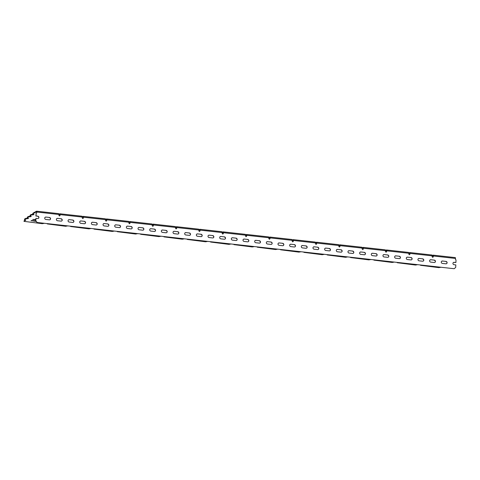 <?xml version="1.0" encoding="UTF-8"?>
<svg xmlns="http://www.w3.org/2000/svg" width="480" height="480" viewBox="0 0 480 480"><rect width="100%" height="100%" fill="white"/><g stroke="black" fill="none" stroke-linecap="round" stroke-linejoin="round"><path stroke-width="0.72" d="M34.728 212.442L34.71 212.892L36.51 211.65L36.594 212.982L36.768 212.028A1.08 0.306 96.3 0 0 36.558 211.188A1.08 0.306 96.3 0 0 36.48 211.212L32.85 213.282L32.832 213.732L34.026 214.32L33.342 214.8L31.038 214.992L31.056 214.542L30.126 215.196L30.108 215.646L31.302 216.228L30.618 216.708L28.314 216.906L28.332 216.456L27.402 217.11L27.384 217.56L28.578 218.142L27.894 218.622L25.584 218.82L25.602 218.37L24.492 219.15L24.474 219.6L25.854 220.056L24 221.352L24.018 220.902L25.314 219.996M25.602 218.37L28.206 217.962M28.332 216.456L30.936 216.048M31.056 214.542L33.66 214.14M58.926 214.41L59.808 213.798A1.08 0.306 96.3 0 1 59.886 213.774A1.08 0.306 96.3 0 1 60.096 214.614L60.06 215.472L59.442 215.988M82.254 216.996L83.136 216.378A1.08 0.306 96.3 0 1 83.214 216.354A1.08 0.306 96.3 0 1 83.418 217.2L83.388 218.058L82.77 218.574L82.218 217.926L82.254 217.068A1.08 0.306 -83.7 0 0 82.044 216.228A1.08 0.306 -83.7 0 0 81.966 216.252M105.582 219.582L106.458 218.964A1.08 0.306 96.3 0 1 106.536 218.94A1.08 0.306 96.3 0 1 106.746 219.786L106.71 220.644L106.092 221.16M128.91 222.168L129.786 221.55A1.08 0.306 96.3 0 1 129.864 221.526A1.08 0.306 96.3 0 1 130.074 222.372L130.038 223.224L129.42 223.74M152.232 224.754L153.114 224.136A1.08 0.306 96.3 0 1 153.192 224.112A1.08 0.306 96.3 0 1 153.396 224.958L153.366 225.81L152.748 226.326M175.56 227.34L176.436 226.722A1.08 0.306 96.3 0 1 176.514 226.698A1.08 0.306 96.3 0 1 176.724 227.544L176.694 228.396L176.076 228.912M198.888 229.926L199.764 229.308A1.08 0.306 96.3 0 1 199.842 229.284A1.08 0.306 96.3 0 1 200.052 230.124L200.016 230.982L199.398 231.498L198.852 230.856L198.882 229.998A1.08 0.306 -83.7 0 0 198.678 229.158A1.08 0.306 -83.7 0 0 198.6 229.182M222.21 232.512L223.092 231.894A1.08 0.306 96.3 0 1 223.17 231.87A1.08 0.306 96.3 0 1 223.374 232.71L223.344 233.568L222.726 234.084M245.538 235.098L246.42 234.48A1.08 0.306 96.3 0 1 246.498 234.456A1.08 0.306 96.3 0 1 246.702 235.296L246.672 236.154L246.054 236.67L245.502 236.022L245.538 235.17A1.08 0.306 -83.7 0 0 245.328 234.324A1.08 0.306 -83.7 0 0 245.25 234.348M268.866 237.684L269.742 237.066A1.08 0.306 96.3 0 1 269.82 237.042A1.08 0.306 96.3 0 1 270.03 237.882L269.994 238.74L269.376 239.256M292.194 240.264L293.07 239.652A1.08 0.306 96.3 0 1 293.148 239.628A1.08 0.306 96.3 0 1 293.358 240.468L293.322 241.326L292.704 241.842M315.516 242.85L316.398 242.238A1.08 0.306 96.3 0 1 316.476 242.214A1.08 0.306 96.3 0 1 316.68 243.054L316.65 243.912L316.032 244.428M338.844 245.436L339.72 244.824A1.08 0.306 96.3 0 1 339.798 244.8A1.08 0.306 96.3 0 1 340.008 245.64L339.972 246.498L339.36 247.014L338.808 246.366L338.844 245.508A1.08 0.306 -83.7 0 0 338.634 244.668A1.08 0.306 -83.7 0 0 338.556 244.692M362.172 248.022L363.048 247.41A1.08 0.306 96.3 0 1 363.126 247.38A1.08 0.306 96.3 0 1 363.336 248.226L363.3 249.084L362.682 249.6M385.494 250.608L386.376 249.99A1.08 0.306 96.3 0 1 386.454 249.966A1.08 0.306 96.3 0 1 386.658 250.812L386.628 251.67L386.01 252.186M408.822 253.194L409.698 252.576A1.08 0.306 96.3 0 1 409.782 252.552A1.08 0.306 96.3 0 1 409.986 253.398L409.956 254.25L409.338 254.772M432.15 255.78L433.026 255.162A1.08 0.306 96.3 0 1 433.104 255.138A1.08 0.306 96.3 0 1 433.314 255.984L433.278 256.836L432.66 257.352M35.742 219.87L32.754 219.486L35.76 219.42M31.122 220.62L36.096 221.412M31.116 220.86L31.674 220.47L35.7 220.92M36.732 212.886L36.126 213.414L36.03 215.976L37.782 216.174A1.224 1.14 -125.1 0 1 38.436 218.364A1.224 1.14 -125.1 0 1 37.686 218.55L35.94 218.358L35.844 220.848L37.242 222.498L454.2 268.716L455.712 267.39L455.808 264.9L454.062 264.702A1.224 1.14 -125.1 0 1 453.402 262.512A1.224 1.14 -125.1 0 1 454.152 262.326L455.904 262.518L456 259.956L455.442 259.296L455.472 258.438A1.08 0.306 -83.7 0 0 455.268 257.598A1.08 0.306 -83.7 0 0 455.184 257.622M432.132 256.23L433.056 255.6L433.14 256.938M433.278 256.836L432.672 257.37L432.114 256.71L432.144 255.852A1.08 0.306 -83.7 0 0 431.94 255.012A1.08 0.306 -83.7 0 0 431.862 255.036M408.804 253.644L409.728 253.014L409.812 254.352M409.956 254.25L409.35 254.784L408.786 254.124L408.822 253.266A1.08 0.306 -83.7 0 0 408.612 252.426A1.08 0.306 -83.7 0 0 408.534 252.45M385.482 251.058L386.4 250.434L386.484 251.766M386.628 251.67L386.022 252.198L385.464 251.538L385.494 250.68A1.08 0.306 -83.7 0 0 385.284 249.84A1.08 0.306 -83.7 0 0 385.206 249.864M362.154 248.472L363.078 247.848L363.162 249.18M363.3 249.084L362.694 249.612L362.136 248.952L362.166 248.094A1.08 0.306 -83.7 0 0 361.962 247.254A1.08 0.306 -83.7 0 0 361.884 247.278M338.826 245.892L339.75 245.262L339.834 246.594M315.498 243.306L316.422 242.676L316.506 244.008M316.65 243.912L316.044 244.44L315.48 243.78L315.516 242.922A1.08 0.306 -83.7 0 0 315.306 242.082A1.08 0.306 -83.7 0 0 315.228 242.106M292.176 240.72L293.094 240.09L293.184 241.422M293.322 241.326L292.716 241.854L292.158 241.194L292.188 240.342A1.08 0.306 -83.7 0 0 291.984 239.496A1.08 0.306 -83.7 0 0 291.906 239.52M268.848 238.134L269.772 237.504L269.856 238.836M269.994 238.74L269.388 239.268L268.83 238.608L268.86 237.756A1.08 0.306 -83.7 0 0 268.656 236.91A1.08 0.306 -83.7 0 0 268.578 236.934M245.52 235.548L246.444 234.918L246.528 236.256M222.198 232.962L223.116 232.332L223.206 233.67M223.344 233.568L222.738 234.096L222.18 233.442L222.21 232.584A1.08 0.306 -83.7 0 0 222 231.738A1.08 0.306 -83.7 0 0 221.922 231.762M198.87 230.376L199.794 229.746L199.878 231.084M175.542 227.79L176.466 227.16L176.55 228.498M176.694 228.396L176.088 228.93L175.524 228.27L175.56 227.412A1.08 0.306 -83.7 0 0 175.35 226.572A1.08 0.306 -83.7 0 0 175.272 226.596M152.22 225.204L153.138 224.574L153.222 225.912M153.366 225.81L152.76 226.344L152.196 225.684L152.232 224.826A1.08 0.306 -83.7 0 0 152.022 223.986A1.08 0.306 -83.7 0 0 151.944 224.01M128.892 222.618L129.816 221.988L129.9 223.326M130.038 223.224L129.432 223.758L128.874 223.098L128.904 222.24A1.08 0.306 -83.7 0 0 128.7 221.4A1.08 0.306 -83.7 0 0 128.622 221.424M105.564 220.032L106.488 219.402L106.572 220.74M106.71 220.644L106.104 221.172L105.546 220.512L105.582 219.654A1.08 0.306 -83.7 0 0 105.372 218.814A1.08 0.306 -83.7 0 0 105.294 218.838M82.236 217.446L83.16 216.822L83.244 218.154M58.914 214.866L59.832 214.236L59.922 215.568M60.06 215.472L59.454 216L58.896 215.34L58.926 214.482A1.08 0.306 -83.7 0 0 58.722 213.642A1.08 0.306 -83.7 0 0 58.638 213.666M33.96 212.508L33.942 212.958L34.71 212.892M32.832 213.732L33.942 212.958M33.342 214.8L33.36 214.344M30.108 215.646L31.038 214.992M30.618 216.708L30.636 216.258M27.384 217.56L28.314 216.906M27.894 218.622L27.912 218.172M24.474 219.6L25.584 218.82M24 221.352L42.288 223.68L44.082 223.374M47.328 223.938L65.616 226.266L67.41 225.96M70.65 226.524L88.944 228.852L90.738 228.54M93.978 229.11L112.266 231.438L114.06 231.126M117.306 231.696L135.594 234.024L137.388 233.712M140.634 234.282L158.922 236.61L160.716 236.298M163.956 236.868L182.25 239.196L184.038 238.884M187.284 239.454L205.572 241.782L207.366 241.47M210.612 242.04L228.9 244.368L230.694 244.056M233.934 244.626L252.228 246.954L254.022 246.642M257.262 247.206L275.55 249.54L277.344 249.228M280.59 249.792L298.878 252.12L300.672 251.814M303.912 252.378L322.206 254.706L324 254.4M327.24 254.964L345.534 257.292L347.322 256.986M350.568 257.55L368.856 259.878L370.65 259.572M373.896 260.136L392.184 262.464L393.978 262.152M397.218 262.722L415.512 265.05L417.3 264.738M420.546 265.308L438.834 267.636L440.628 267.324M339.972 246.498L339.366 247.026M246.672 236.154L246.066 236.682M200.016 230.982L199.41 231.516M83.388 218.058L82.782 218.586M45.942 217.08L49.44 217.464A1.224 1.14 -125.1 0 1 50.1 219.66A1.224 1.14 -125.1 0 1 49.35 219.846L45.852 219.456A1.224 1.14 -125.1 0 1 45.192 217.266A1.224 1.14 -125.1 0 1 45.942 217.08L49.44 217.464M69.27 219.666L72.768 220.05A1.224 1.14 -125.1 0 1 73.428 222.246A1.224 1.14 -125.1 0 1 72.678 222.432L69.18 222.042A1.224 1.14 -125.1 0 1 68.52 219.852A1.224 1.14 -125.1 0 1 69.27 219.666L72.768 220.05M92.598 222.246L96.096 222.636A1.224 1.14 -125.1 0 1 96.75 224.826A1.224 1.14 -125.1 0 1 96.006 225.018L92.502 224.628A1.224 1.14 -125.1 0 1 91.848 222.438A1.224 1.14 -125.1 0 1 92.598 222.246L96.096 222.636M115.92 224.832L119.418 225.222A1.224 1.14 -125.1 0 1 120.078 227.412A1.224 1.14 -125.1 0 1 119.328 227.604L115.83 227.214A1.224 1.14 -125.1 0 1 115.17 225.024A1.224 1.14 -125.1 0 1 115.92 224.832L119.418 225.222M139.248 227.418L142.746 227.808A1.224 1.14 -125.1 0 1 143.406 229.998A1.224 1.14 -125.1 0 1 142.656 230.19L139.158 229.8A1.224 1.14 -125.1 0 1 138.498 227.61A1.224 1.14 -125.1 0 1 139.248 227.418L142.746 227.808M162.576 230.004L166.074 230.394A1.224 1.14 -125.1 0 1 166.728 232.584A1.224 1.14 -125.1 0 1 165.984 232.77L162.48 232.386A1.224 1.14 -125.1 0 1 161.826 230.19A1.224 1.14 -125.1 0 1 162.576 230.004L166.074 230.394M185.898 232.59L189.402 232.98A1.224 1.14 -125.1 0 1 190.056 235.17A1.224 1.14 -125.1 0 1 189.306 235.356L185.808 234.972A1.224 1.14 -125.1 0 1 185.154 232.776A1.224 1.14 -125.1 0 1 185.898 232.59L189.402 232.98M209.226 235.176L212.724 235.566A1.224 1.14 -125.1 0 1 213.384 237.756A1.224 1.14 -125.1 0 1 212.634 237.942L209.136 237.558A1.224 1.14 -125.1 0 1 208.476 235.362A1.224 1.14 -125.1 0 1 209.226 235.176L212.724 235.566M232.554 237.762L236.052 238.152A1.224 1.14 -125.1 0 1 236.712 240.342A1.224 1.14 -125.1 0 1 235.962 240.528L232.464 240.144A1.224 1.14 -125.1 0 1 231.804 237.948A1.224 1.14 -125.1 0 1 232.554 237.762L236.052 238.152M255.882 240.348L259.38 240.738A1.224 1.14 -125.1 0 1 260.034 242.928A1.224 1.14 -125.1 0 1 259.284 243.114L255.786 242.724A1.224 1.14 -125.1 0 1 255.132 240.534A1.224 1.14 -125.1 0 1 255.882 240.348L259.38 240.738M279.204 242.934L282.702 243.318A1.224 1.14 -125.1 0 1 283.362 245.514A1.224 1.14 -125.1 0 1 282.612 245.7L279.114 245.31A1.224 1.14 -125.1 0 1 278.454 243.12A1.224 1.14 -125.1 0 1 279.204 242.934L282.702 243.318M302.532 245.52L306.03 245.904A1.224 1.14 -125.1 0 1 306.69 248.1A1.224 1.14 -125.1 0 1 305.94 248.286L302.442 247.896A1.224 1.14 -125.1 0 1 301.782 245.706A1.224 1.14 -125.1 0 1 302.532 245.52L306.03 245.904M325.86 248.106L329.358 248.49A1.224 1.14 -125.1 0 1 330.012 250.686A1.224 1.14 -125.1 0 1 329.268 250.872L325.764 250.482A1.224 1.14 -125.1 0 1 325.11 248.292A1.224 1.14 -125.1 0 1 325.86 248.106L329.358 248.49M349.182 250.692L352.686 251.076A1.224 1.14 -125.1 0 1 353.34 253.272A1.224 1.14 -125.1 0 1 352.59 253.458L349.092 253.068A1.224 1.14 -125.1 0 1 348.438 250.878A1.224 1.14 -125.1 0 1 349.182 250.692L352.686 251.076M372.51 253.278L376.008 253.662A1.224 1.14 -125.1 0 1 376.668 255.858A1.224 1.14 -125.1 0 1 375.918 256.044L372.42 255.654A1.224 1.14 -125.1 0 1 371.76 253.464A1.224 1.14 -125.1 0 1 372.51 253.278L376.008 253.662M395.838 255.858L399.336 256.248A1.224 1.14 -125.1 0 1 399.996 258.438A1.224 1.14 -125.1 0 1 399.246 258.63L395.748 258.24A1.224 1.14 -125.1 0 1 395.088 256.05A1.224 1.14 -125.1 0 1 395.838 255.858L399.336 256.248M419.16 258.444L422.664 258.834A1.224 1.14 -125.1 0 1 423.318 261.024A1.224 1.14 -125.1 0 1 422.568 261.216L419.07 260.826A1.224 1.14 -125.1 0 1 418.416 258.636A1.224 1.14 -125.1 0 1 419.16 258.444L422.664 258.834M442.488 261.03L445.986 261.42A1.224 1.14 -125.1 0 1 446.646 263.61A1.224 1.14 -125.1 0 1 445.896 263.796L442.398 263.412A1.224 1.14 -125.1 0 1 441.738 261.216A1.224 1.14 -125.1 0 1 442.488 261.03L445.986 261.42M430.824 259.74L434.322 260.124A1.224 1.14 -125.1 0 1 434.982 262.32A1.224 1.14 -125.1 0 1 434.232 262.506L430.734 262.116A1.224 1.14 -125.1 0 1 430.074 259.926A1.224 1.14 -125.1 0 1 430.824 259.74L434.322 260.124M407.502 257.154L411 257.544A1.224 1.14 -125.1 0 1 411.654 259.734A1.224 1.14 -125.1 0 1 410.91 259.92L407.406 259.53A1.224 1.14 -125.1 0 1 406.752 257.34A1.224 1.14 -125.1 0 1 407.502 257.154L411 257.544M384.174 254.568L387.672 254.958A1.224 1.14 -125.1 0 1 388.332 257.148A1.224 1.14 -125.1 0 1 387.582 257.334L384.084 256.95A1.224 1.14 -125.1 0 1 383.424 254.754A1.224 1.14 -125.1 0 1 384.174 254.568L387.672 254.958M360.846 251.982L364.344 252.372A1.224 1.14 -125.1 0 1 365.004 254.562A1.224 1.14 -125.1 0 1 364.254 254.748L360.756 254.364A1.224 1.14 -125.1 0 1 360.096 252.168A1.224 1.14 -125.1 0 1 360.846 251.982L364.344 252.372M337.518 249.396L341.022 249.786A1.224 1.14 -125.1 0 1 341.676 251.976A1.224 1.14 -125.1 0 1 340.926 252.162L337.428 251.778A1.224 1.14 -125.1 0 1 336.774 249.582A1.224 1.14 -125.1 0 1 337.518 249.396L341.022 249.786M314.196 246.81L317.694 247.2A1.224 1.14 -125.1 0 1 318.354 249.39A1.224 1.14 -125.1 0 1 317.604 249.576L314.106 249.192A1.224 1.14 -125.1 0 1 313.446 246.996A1.224 1.14 -125.1 0 1 314.196 246.81L317.694 247.2M290.868 244.224L294.366 244.614A1.224 1.14 -125.1 0 1 295.026 246.804A1.224 1.14 -125.1 0 1 294.276 246.99L290.778 246.606A1.224 1.14 -125.1 0 1 290.118 244.41A1.224 1.14 -125.1 0 1 290.868 244.224L294.366 244.614M267.54 241.638L271.044 242.028A1.224 1.14 -125.1 0 1 271.698 244.218A1.224 1.14 -125.1 0 1 270.948 244.41L267.45 244.02A1.224 1.14 -125.1 0 1 266.796 241.83A1.224 1.14 -125.1 0 1 267.54 241.638L271.044 242.028M244.218 239.052L247.716 239.442A1.224 1.14 -125.1 0 1 248.37 241.632A1.224 1.14 -125.1 0 1 247.626 241.824L244.122 241.434A1.224 1.14 -125.1 0 1 243.468 239.244A1.224 1.14 -125.1 0 1 244.218 239.052L247.716 239.442M220.89 236.472L224.388 236.856A1.224 1.14 -125.1 0 1 225.048 239.052A1.224 1.14 -125.1 0 1 224.298 239.238L220.8 238.848A1.224 1.14 -125.1 0 1 220.14 236.658A1.224 1.14 -125.1 0 1 220.89 236.472L224.388 236.856M197.562 233.886L201.06 234.27A1.224 1.14 -125.1 0 1 201.72 236.466A1.224 1.14 -125.1 0 1 200.97 236.652L197.472 236.262A1.224 1.14 -125.1 0 1 196.812 234.072A1.224 1.14 -125.1 0 1 197.562 233.886L201.06 234.27M174.24 231.3L177.738 231.684A1.224 1.14 -125.1 0 1 178.392 233.88A1.224 1.14 -125.1 0 1 177.642 234.066L174.144 233.676A1.224 1.14 -125.1 0 1 173.49 231.486A1.224 1.14 -125.1 0 1 174.24 231.3L177.738 231.684M150.912 228.714L154.41 229.098A1.224 1.14 -125.1 0 1 155.07 231.294A1.224 1.14 -125.1 0 1 154.32 231.48L150.822 231.09A1.224 1.14 -125.1 0 1 150.162 228.9A1.224 1.14 -125.1 0 1 150.912 228.714L154.41 229.098M127.584 226.128L131.082 226.512A1.224 1.14 -125.1 0 1 131.742 228.708A1.224 1.14 -125.1 0 1 130.992 228.894L127.494 228.504A1.224 1.14 -125.1 0 1 126.834 226.314A1.224 1.14 -125.1 0 1 127.584 226.128L131.082 226.512M104.256 223.542L107.76 223.932A1.224 1.14 -125.1 0 1 108.414 226.122A1.224 1.14 -125.1 0 1 107.664 226.308L104.166 225.918A1.224 1.14 -125.1 0 1 103.512 223.728A1.224 1.14 -125.1 0 1 104.256 223.542L107.76 223.932M80.934 220.956L84.432 221.346A1.224 1.14 -125.1 0 1 85.092 223.536A1.224 1.14 -125.1 0 1 84.342 223.722L80.844 223.338A1.224 1.14 -125.1 0 1 80.184 221.142A1.224 1.14 -125.1 0 1 80.934 220.956L84.432 221.346M57.606 218.37L61.104 218.76A1.224 1.14 -125.1 0 1 61.764 220.95A1.224 1.14 -125.1 0 1 61.014 221.136L57.516 220.752A1.224 1.14 -125.1 0 1 56.856 218.556A1.224 1.14 -125.1 0 1 57.606 218.37L61.104 218.76M37.242 222.498L454.2 268.716M37.104 222.6L35.844 220.848M35.94 218.358L35.7 220.95M38.364 218.412A1.224 1.14 54.9 0 0 37.638 216.27L37.782 216.174M36.03 215.976L37.638 216.27M36.126 213.414L35.886 216.078M36.594 212.982L35.988 213.516M455.904 262.518L454.014 262.422A1.224 1.14 54.9 0 0 453.336 262.566M50.028 219.702A1.224 1.14 54.9 0 0 49.302 217.566M45.804 217.176A1.224 1.14 54.9 0 0 45.126 217.32M73.356 222.288A1.224 1.14 54.9 0 0 72.63 220.152M69.126 219.762A1.224 1.14 54.9 0 0 68.454 219.9M96.678 224.874A1.224 1.14 54.9 0 0 95.952 222.738M92.454 222.348A1.224 1.14 54.9 0 0 91.776 222.486M120.006 227.46A1.224 1.14 54.9 0 0 119.28 225.318M115.782 224.934A1.224 1.14 54.9 0 0 115.104 225.072M143.334 230.046A1.224 1.14 54.9 0 0 142.608 227.904M139.11 227.52A1.224 1.14 54.9 0 0 138.432 227.658M166.656 232.632A1.224 1.14 54.9 0 0 165.93 230.49M162.432 230.106A1.224 1.14 54.9 0 0 161.754 230.244M189.984 235.218A1.224 1.14 54.9 0 0 189.258 233.076M185.76 232.692A1.224 1.14 54.9 0 0 185.082 232.83M213.312 237.804A1.224 1.14 54.9 0 0 212.586 235.662M209.088 235.278A1.224 1.14 54.9 0 0 208.41 235.416M236.64 240.39A1.224 1.14 54.9 0 0 235.914 238.248M232.41 237.858A1.224 1.14 54.9 0 0 231.738 238.002M259.962 242.976A1.224 1.14 54.9 0 0 259.236 240.834M255.738 240.444A1.224 1.14 54.9 0 0 255.06 240.588M283.29 245.562A1.224 1.14 54.9 0 0 282.564 243.42M279.066 243.03A1.224 1.14 54.9 0 0 278.388 243.174M306.618 248.148A1.224 1.14 54.9 0 0 305.892 246.006M302.388 245.616A1.224 1.14 54.9 0 0 301.716 245.76M329.94 250.728A1.224 1.14 54.9 0 0 329.214 248.592M325.716 248.202A1.224 1.14 54.9 0 0 325.038 248.346M353.268 253.314A1.224 1.14 54.9 0 0 352.542 251.178M349.044 250.788A1.224 1.14 54.9 0 0 348.366 250.926M376.596 255.9A1.224 1.14 54.9 0 0 375.87 253.764M372.372 253.374A1.224 1.14 54.9 0 0 371.694 253.512M399.918 258.486A1.224 1.14 54.9 0 0 399.192 256.35M395.694 255.96A1.224 1.14 54.9 0 0 395.022 256.098M423.246 261.072A1.224 1.14 54.9 0 0 422.52 258.93M419.022 258.546A1.224 1.14 54.9 0 0 418.344 258.684M446.574 263.658A1.224 1.14 54.9 0 0 445.848 261.516M442.35 261.132A1.224 1.14 54.9 0 0 441.672 261.27M434.91 262.368A1.224 1.14 54.9 0 0 434.184 260.226M430.686 259.836A1.224 1.14 54.9 0 0 430.008 259.98M411.582 259.782A1.224 1.14 54.9 0 0 410.856 257.64M407.358 257.25A1.224 1.14 54.9 0 0 406.68 257.394M388.26 257.196A1.224 1.14 54.9 0 0 387.534 255.054M384.03 254.664A1.224 1.14 54.9 0 0 383.358 254.808M364.932 254.61A1.224 1.14 54.9 0 0 364.206 252.468M360.708 252.084A1.224 1.14 54.9 0 0 360.03 252.222M341.604 252.024A1.224 1.14 54.9 0 0 340.878 249.882M337.38 249.498A1.224 1.14 54.9 0 0 336.702 249.636M318.276 249.438A1.224 1.14 54.9 0 0 317.55 247.296M314.052 246.912A1.224 1.14 54.9 0 0 313.38 247.05M294.954 246.852A1.224 1.14 54.9 0 0 294.228 244.71M290.73 244.326A1.224 1.14 54.9 0 0 290.052 244.464M271.626 244.266A1.224 1.14 54.9 0 0 270.9 242.124M267.402 241.74A1.224 1.14 54.9 0 0 266.724 241.878M248.298 241.68A1.224 1.14 54.9 0 0 247.572 239.544M244.074 239.154A1.224 1.14 54.9 0 0 243.396 239.292M224.976 239.094A1.224 1.14 54.9 0 0 224.25 236.958M220.752 236.568A1.224 1.14 54.9 0 0 220.074 236.706M201.648 236.508A1.224 1.14 54.9 0 0 200.922 234.372M197.424 233.982A1.224 1.14 54.9 0 0 196.746 234.126M178.32 233.922A1.224 1.14 54.9 0 0 177.594 231.786M174.096 231.396A1.224 1.14 54.9 0 0 173.418 231.54M154.998 231.342A1.224 1.14 54.9 0 0 154.272 229.2M150.768 228.81A1.224 1.14 54.9 0 0 150.096 228.954M131.67 228.756A1.224 1.14 54.9 0 0 130.944 226.614M127.446 226.224A1.224 1.14 54.9 0 0 126.768 226.368M108.342 226.17A1.224 1.14 54.9 0 0 107.616 224.028M104.118 223.638A1.224 1.14 54.9 0 0 103.44 223.782M85.014 223.584A1.224 1.14 54.9 0 0 84.288 221.442M80.79 221.052A1.224 1.14 54.9 0 0 80.118 221.196M61.692 220.998A1.224 1.14 54.9 0 0 60.966 218.856M57.468 218.472A1.224 1.14 54.9 0 0 56.79 218.61M433.314 255.984L455.472 258.438M409.986 253.398L432.144 255.852M386.658 250.812L408.822 253.266M363.336 248.226L385.494 250.68M340.008 245.64L362.166 248.094M316.68 243.054L338.844 245.508M293.358 240.468L315.516 242.922M270.03 237.882L292.188 240.342M246.702 235.296L268.86 237.756M223.374 232.71L245.538 235.17M200.052 230.124L222.21 232.584M176.724 227.544L198.882 229.998M153.396 224.958L175.56 227.412M130.074 222.372L152.232 224.826M106.746 219.786L128.904 222.24M83.418 217.2L105.582 219.654M60.096 214.614L82.254 217.068M36.768 212.028L58.926 214.482M433.104 255.138L455.268 257.598M409.782 252.552L431.94 255.012M386.454 249.966L408.612 252.426M363.126 247.38L385.284 249.84M339.798 244.8L361.962 247.254M316.476 242.214L338.634 244.668M293.148 239.628L315.306 242.082M269.82 237.042L291.984 239.496M246.498 234.456L268.656 236.91M223.17 231.87L245.328 234.324M199.842 229.284L222 231.738M176.514 226.698L198.678 229.158M153.192 224.112L175.35 226.572M129.864 221.526L152.022 223.986M106.536 218.94L128.7 221.4M83.214 216.354L105.372 218.814M59.886 213.774L82.044 216.228M36.558 211.188L58.722 213.642"/></g></svg>
